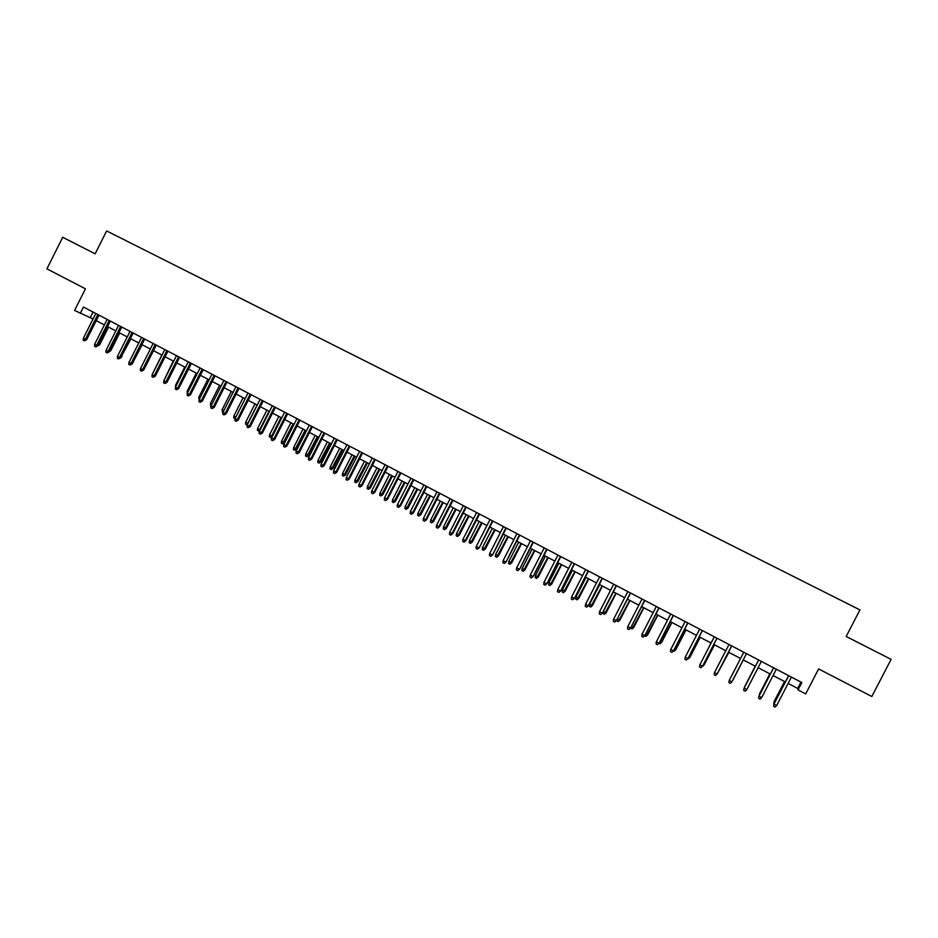 <?xml version="1.0" encoding="UTF-8"?>
<svg xmlns="http://www.w3.org/2000/svg" width="938" height="938" viewBox="0 0 938 938"><rect width="100%" height="100%" fill="white"/><g stroke="black" fill="none" stroke-linecap="round" stroke-linejoin="round"><path stroke-width="1.41" d="M80.246 313.398L83.447 307.031L801.826 682.559L798.027 689.899L805.683 693.921L818.616 668.923L871.824 696.512L891.1 659.355L846.17 636.468L859.935 609.911L106.639 230.936L95.148 253.823L62.717 237.291L46.9 268.843L85.44 288.822L74.583 310.431L93.038 318.99M788.131 683.427L797.699 688.445L798.027 689.899M96.215 320.655L104.388 324.935M107.553 326.6L115.784 330.915M118.938 332.568L127.24 336.93M130.394 338.571L138.765 342.968M141.908 344.609L150.338 349.03M144.499 368.482L153.492 350.683L161.969 355.127M165.1 356.768L173.671 361.259M176.79 362.9L185.419 367.426M188.538 369.056L197.238 373.629M200.345 375.259L209.115 379.855M212.223 381.473L221.063 386.116M224.147 387.734L233.058 392.401M236.142 394.019L245.123 398.732M248.207 400.338L257.247 405.087M260.318 406.693L269.441 411.477M272.501 413.083L281.705 417.902M284.753 419.509L294.016 424.363M297.065 425.958L306.409 430.859M309.446 432.453L318.861 437.389M321.886 438.972L331.372 443.944M334.397 445.527L343.953 450.545M346.966 452.128L356.604 457.181M359.606 458.752L369.326 463.853M372.316 465.412L382.118 470.548M385.096 472.119L394.968 477.29M397.947 478.849L407.901 484.067M410.856 485.626L420.892 490.891M423.847 492.427L433.966 497.738M436.909 499.274L447.098 504.621M450.029 506.157L460.312 511.55M463.231 513.086L473.596 518.515M476.504 520.039L486.951 525.514M489.847 527.039L500.376 532.561M503.272 534.074L513.883 539.631M516.756 541.144L527.461 546.76M530.322 548.261L541.109 553.912M543.97 555.413L554.839 561.112M557.688 562.601L568.651 568.346M571.488 569.835L582.533 575.627M585.359 577.105L596.498 582.955M599.3 584.421L610.532 590.307M613.335 591.784L624.661 597.717M627.44 599.171L638.86 605.162M641.627 606.616L653.141 612.643M655.897 614.097L667.504 620.182M670.248 621.613L681.949 627.757M684.681 629.187L696.477 635.366M699.185 636.796L711.086 643.022M713.783 644.441L725.778 650.738M728.463 652.145L740.551 658.476M743.236 659.883L755.407 666.261M758.103 667.68L770.333 674.094M773.076 675.536L785.341 681.961M800.97 682.114L797.699 688.445M93.038 312.049L90.283 317.548M788.6 675.653L773.967 704.11L788.67 675.688M776.676 705.552L775.105 707.064L773.604 706.267L773.967 704.11L776.676 705.552L791.391 677.119M773.604 706.267L773.979 703.91M773.944 704.121L774.073 701.694L784.578 681.563M773.709 703.992L774.073 701.882L774.823 702.281M774.073 701.694L784.508 681.527M773.58 667.797L758.971 696.172L773.627 667.821M761.668 697.591L760.097 699.115L758.608 698.318L758.971 696.172L761.668 697.591L776.324 669.24M746.742 689.688L745.182 691.212L743.705 690.415L744.057 688.269L758.666 660L744.127 688.093L746.742 689.688L761.351 661.407M729.236 680.413L728.873 682.559L730.362 683.345L731.898 681.82L729.236 680.413L743.787 652.227M731.98 681.668L746.46 653.622L731.98 681.668M714.486 672.605L714.146 674.75L715.612 675.524L717.136 674L714.486 672.605L728.99 644.5M731.652 645.883L717.136 674L731.687 645.907M769.828 673.824L759.393 694.12L769.875 673.847M759.112 695.785L759.85 694.355M755.231 666.179L744.807 686.393L755.242 666.179M732.988 679.944L743.318 659.93L732.988 679.944M718.086 672.253L728.873 652.356M717.488 673.425L728.838 652.332M716.925 638.192L702.609 666.109L700.956 667.75L702.468 666.238L699.83 664.843L714.287 636.808M702.609 666.109L716.995 638.227M700.956 667.75L699.49 666.977L699.83 664.843M703.441 664.503L704.239 664.725L714.51 644.828M704.239 664.725L702.621 666.343L714.439 644.793M702.292 630.535L688.058 658.394L686.382 660.024L687.871 658.511L685.256 657.116L699.666 629.164M688.058 658.394L702.386 630.582M686.382 660.024L684.928 659.262L685.256 657.116M688.879 656.799L689.993 657.186L700.217 637.336M689.993 657.186L688.351 658.781L700.135 637.289M687.742 622.926L673.578 650.726L671.889 652.344L673.367 650.82L670.764 649.448L685.127 621.566M673.578 650.726L687.871 622.996M671.889 652.344L670.447 651.582L670.764 649.448M674.399 649.131L675.817 649.682L686.018 629.89M675.817 649.682L674.164 651.265L685.901 629.82M674.164 651.265L673.425 650.878M673.273 615.363L659.18 643.105L657.479 644.699L658.945 643.187L656.365 641.815L670.682 614.003M659.18 643.105L673.425 615.445M657.479 644.699L656.037 643.937L656.365 641.815M660 641.51L661.724 642.225L671.889 622.48M661.724 642.225L660.059 643.796L671.749 622.398M660.059 643.796L659.027 643.245M658.886 607.847L644.875 635.518L643.151 637.101L644.605 635.589L642.038 634.217L656.307 606.499M644.875 635.518L659.062 607.941M643.151 637.101L641.721 636.351L642.038 634.217M645.684 633.936L647.701 634.803L657.843 615.117M647.701 634.803L646.024 636.363L657.667 615.023M646.024 636.363L644.723 635.671M644.582 600.367L630.641 627.979L628.906 629.55L630.348 628.026L627.792 626.678L642.014 599.019M630.641 627.979L644.781 600.472M628.906 629.55L627.487 628.8L627.792 626.678M631.45 626.396L633.771 627.428L643.867 607.789M633.771 627.428L632.071 628.964L643.667 607.683M632.071 628.964L630.746 627.768M630.359 592.933L616.489 620.487L614.742 622.046L616.172 620.522L613.628 619.174L627.803 591.597M616.489 620.487L630.582 593.051M614.742 622.046L613.323 621.296L613.628 619.174M617.298 618.904L619.912 620.1L629.973 600.508M619.912 620.1L618.201 621.624L629.75 600.39M618.201 621.624L616.817 620.886L617.028 619.443M616.207 585.535L602.419 613.03L600.648 614.578L602.079 613.053L599.546 611.717L613.675 584.21M602.419 613.03L616.465 585.675M600.648 614.578L599.253 613.827L599.546 611.717M606.124 612.795L604.4 614.308L603.028 613.581L603.322 611.506L606.124 612.795L616.16 593.262M604.4 614.308L615.914 593.133M603.322 611.506L613.429 591.831M602.149 578.183L588.419 605.62L586.649 607.144L588.056 605.631L585.547 604.295L599.616 576.87M588.419 605.62L602.431 578.336M586.649 607.144L585.253 606.405L585.547 604.295M592.417 605.549L590.682 607.038L589.31 606.311L589.592 604.248L592.417 605.549L602.419 586.051M590.682 607.038L602.149 585.91M589.592 604.248L599.675 584.62M588.161 570.867L574.513 598.245L572.719 599.769L574.115 598.245L571.617 596.92L585.652 569.565M574.513 598.245L588.466 571.031M572.719 599.769L571.324 599.03L571.617 596.92M578.781 598.327L577.034 599.816L575.674 599.089L575.955 597.025L578.781 598.327L588.747 578.887M577.034 599.816L588.454 578.734M575.955 597.025L585.992 577.445M574.255 563.597L560.678 590.917L558.86 592.417L560.256 590.893L557.77 589.58L571.758 562.296M560.678 590.917L574.584 563.773M558.86 592.417L557.489 591.69L557.77 589.58M565.215 591.151L563.457 592.617L562.108 591.901L562.378 589.838L565.215 591.151L575.158 571.77M563.457 592.617L574.842 571.594M562.378 589.838L572.391 570.316M560.42 556.375L546.913 583.635L545.095 585.113L546.467 583.6L543.993 582.287L557.934 555.073M546.913 583.635L560.783 556.562M545.095 585.113L543.723 584.386L543.993 582.287M551.732 584.011L549.961 585.464L548.613 584.761L548.882 582.697L551.732 584.011L561.639 564.676M549.961 585.464L561.299 564.5M548.882 582.697L558.86 563.222M546.666 549.187L533.23 576.378L531.4 577.855L532.761 576.331L530.298 575.029L544.204 547.898M533.23 576.378L547.053 549.387M531.4 577.855L530.029 577.128L530.298 575.029M538.318 576.917L536.536 578.359L535.199 577.644L535.457 575.592L538.318 576.917L548.202 557.629M536.536 578.359L547.827 557.43M535.457 575.592L545.412 556.164M532.983 542.035L519.617 569.178L517.776 570.632L519.124 569.108L516.686 567.818L530.533 540.745M519.617 569.178L533.405 542.246M517.776 570.632L516.416 569.917L516.686 567.818M524.987 569.858L523.181 571.289L521.845 570.574L522.114 568.522L524.987 569.858L534.836 550.618M523.181 571.289L534.437 550.407M522.114 568.522L532.034 549.152M519.382 534.918L506.086 562.003L504.234 563.457L505.57 561.932L503.143 560.643L516.944 533.652M506.086 562.003L519.828 535.152M504.234 563.457L502.874 562.73L503.143 560.643M511.714 562.835L509.897 564.254L508.572 563.55L508.83 561.499L511.714 562.835L521.528 543.653M509.897 564.254L521.106 543.43M508.83 561.499L518.726 542.176M505.863 527.848L492.626 554.874L490.762 556.304L492.087 554.792L489.671 553.502L503.436 526.581M492.626 554.874L506.321 528.094M490.762 556.304L489.413 555.601L489.671 553.502M498.524 555.847L496.694 557.254L495.381 556.551L495.627 554.51L498.524 555.847L508.302 536.712M496.694 557.254L507.857 536.477M495.627 554.51L505.488 535.235M492.403 520.825L479.248 547.792L477.36 549.211L478.685 547.686L476.27 546.408L489.999 519.558M479.248 547.792L492.896 521.071M477.36 549.211L476.023 548.496L476.27 546.408M485.392 548.906L483.551 550.289L482.249 549.598L482.495 547.558L485.392 548.906L495.147 529.818M483.551 550.289L494.678 529.571M482.495 547.558L492.321 528.329M479.025 513.825L465.342 540.616L465.94 540.734L464.04 542.141L465.342 540.616L462.95 539.35L476.633 512.57M465.94 540.734L479.541 514.094M464.04 542.141L462.704 541.437L462.95 539.35M472.342 541.988L470.489 543.372L469.188 542.68L469.422 540.64L472.342 541.988L482.062 522.958M470.489 543.372L481.569 522.701M469.422 540.64L479.224 521.469M465.729 506.872L452.081 533.593L452.691 533.722L450.791 535.117L452.081 533.593L449.701 532.338L463.337 505.617M452.691 533.722L466.256 507.153M450.791 535.117L449.466 534.414L449.701 532.338M459.35 535.117L457.498 536.489L456.196 535.797L456.431 533.757L459.35 535.117L469.047 516.135M457.498 536.489L468.531 515.865M456.431 533.757L466.198 514.634M452.491 499.954L438.89 526.605L439.523 526.746L437.612 528.129L438.89 526.605L436.522 525.35L450.123 498.711M439.523 526.746L453.054 500.247M437.612 528.129L436.299 527.437L436.522 525.35M446.441 528.282L444.565 529.642L443.275 528.95L443.51 526.922L446.441 528.282L456.103 509.346M444.565 529.642L455.563 509.064M443.51 526.922L453.242 507.845M439.336 493.071L425.77 519.664L426.438 519.816L424.504 521.176L425.77 519.664L423.425 518.409L436.967 491.84M426.438 519.816L439.91 493.376M424.504 521.176L423.19 520.484L423.425 518.409M426.239 486.236L412.732 512.746L413.412 512.91L411.465 514.27L412.732 512.746L410.387 511.503L423.894 485.005M413.412 512.91L426.849 486.552M411.465 514.27L410.164 513.578L410.387 511.503M413.224 479.424L399.752 505.875L400.456 506.051L398.498 507.388L399.752 505.875L397.419 504.644L410.891 478.204M400.456 506.051L413.846 479.752M398.498 507.388L397.208 506.708L397.419 504.644M433.591 521.481L431.703 522.829L430.425 522.149L430.648 520.109L433.591 521.481L443.228 502.592M431.703 522.829L442.666 502.299M430.648 520.109L440.356 501.091M420.81 514.716L418.911 516.052L417.644 515.372L417.867 513.344L420.81 514.716L430.413 495.874M418.911 516.052L429.839 495.569M417.867 513.344L427.54 494.361M408.1 507.997L406.189 509.311L404.923 508.642L405.146 506.614L408.1 507.997L417.68 489.202M406.189 509.311L417.07 488.886M405.146 506.614L414.784 487.678M400.28 472.658L386.843 499.039L387.57 499.227L385.6 500.552L386.843 499.039L384.533 497.808L397.947 471.439M387.57 499.227L400.925 472.998M385.6 500.552L384.322 499.872L384.533 497.808M395.461 501.302L393.538 502.604L392.272 501.936L392.483 499.919L395.461 501.302L405.005 482.554M393.538 502.604L404.384 482.226M392.483 499.919L402.097 481.03M387.394 465.928L374.004 492.239L374.754 492.438L372.773 493.751L374.004 492.239L371.706 491.02L385.084 464.72M374.754 492.438L388.074 466.28M372.773 493.751L371.495 493.071L371.706 491.02M382.88 494.643L380.945 495.932L379.691 495.276L379.902 493.247L382.88 494.643L392.401 475.941M380.945 495.932L391.756 475.601M379.902 493.247L389.481 474.417M374.59 459.233L361.247 485.474L362.009 485.685L360.016 486.986L361.247 485.474L358.949 484.254L372.292 458.025M362.009 485.685L375.282 459.597M360.016 486.986L358.75 486.318L358.949 484.254M370.369 488.018L368.423 489.308L367.18 488.639L367.379 486.623L370.369 488.018L379.855 469.363M368.423 489.308L379.187 469.023M367.379 486.623L376.935 467.839M361.845 452.573L348.537 478.743L349.335 478.966L347.33 480.268L348.537 478.743L346.263 477.536L359.559 451.377M349.335 478.966L362.56 452.937M347.33 480.268L346.063 479.588L346.263 477.536M357.917 481.44L355.971 482.707L354.728 482.05L354.927 480.033L357.917 481.44L367.379 462.833M355.971 482.707L366.699 462.469M354.927 480.033L364.448 461.297M349.171 445.949L335.91 472.049L336.719 472.295L334.714 473.573L335.91 472.049L333.647 470.853L346.896 444.753M336.719 472.295L349.909 446.324M334.714 473.573L333.447 472.904L333.647 470.853M345.536 474.886L343.578 476.141L342.347 475.484L342.534 473.479L345.536 474.886L354.974 456.325M343.578 476.141L354.259 455.95M342.534 473.479L352.031 454.778M336.566 439.359L323.34 465.4L324.173 465.647L322.156 466.913L323.34 465.4L321.089 464.204L334.303 438.175M324.173 465.647L337.328 439.746M322.156 466.913L320.902 466.256L321.089 464.204M333.225 468.367L331.255 469.61L330.024 468.953L330.211 466.948L333.225 468.367L342.628 449.853M331.255 469.61L341.901 449.466M330.211 466.948L339.685 448.305M324.032 432.805L310.853 458.776L311.697 459.034L309.669 460.288L310.853 458.776L308.602 457.592L321.781 431.621M311.697 459.034L324.806 433.204M309.669 460.288L308.414 459.632L308.602 457.592M320.972 461.883L318.99 463.114L317.759 462.469L317.947 460.464L320.972 461.883L330.34 443.404M318.99 463.114L329.601 443.017M317.947 460.464L327.385 441.857M311.557 426.286L298.413 452.186L299.292 452.468L297.24 453.711L298.413 452.186L296.185 451.014L309.317 425.113M299.292 452.468L312.354 426.696M297.24 453.711L296.009 453.054L296.185 451.014M308.778 455.422L306.785 456.654L305.565 456.009L305.753 454.004L308.778 455.422L318.123 437.002M306.785 456.654L317.361 436.604M305.753 454.004L315.168 435.455M299.152 419.79L286.055 445.644L286.946 445.925L284.882 447.156L286.055 445.644L283.827 444.46L296.924 418.629M286.946 445.925L299.972 420.224M284.882 447.156L283.651 446.5L283.827 444.46M296.654 449.009L294.649 450.217L293.442 449.583L293.617 447.578L296.654 449.009L305.976 430.636M294.649 450.217L305.19 430.214M293.617 447.578L302.997 429.076M286.805 413.341L273.744 439.125L274.658 439.418L272.595 440.637L273.744 439.125L271.539 437.952L284.601 412.181M274.658 439.418L287.649 413.787M272.595 440.637L271.375 439.992L271.539 437.952M284.589 442.619L282.573 443.826L281.377 443.182L281.541 441.188L284.589 442.619L293.887 424.293M282.573 443.826L293.078 423.87M281.541 441.188L290.897 422.733M274.529 406.928L261.514 432.641L262.441 432.946L260.365 434.153L261.514 432.641L259.322 431.48L272.337 405.779M262.441 432.946L275.397 407.373M260.365 434.153L259.146 433.508L259.322 431.48M272.243 436.58L271.059 437.624L269.37 436.827L269.534 434.833L271.692 435.982L281.025 417.551M270.566 437.46L271.692 435.982L272.419 436.217M269.534 434.833L278.867 416.413M262.323 400.538L249.344 426.192L250.294 426.509L248.207 427.705L249.344 426.192L247.151 425.031L260.131 399.4M250.294 426.509L263.203 401.007M248.207 427.705L246.999 427.06L247.151 425.031M259.638 430.847L257.422 430.495L257.587 428.514L259.732 429.651L269.042 411.266M258.618 431.128L260.166 429.792M257.587 428.514L266.884 410.141M250.176 394.195L237.232 419.778L238.205 420.107L236.106 421.291L237.232 419.778L235.063 418.629L247.995 393.057M238.205 420.107L251.079 394.664M236.106 421.291L234.899 420.658L235.063 418.629L233.714 417.938L233.867 415.956L243.118 397.677M247.186 424.984L245.545 424.199L245.697 422.217L247.831 423.355L257.118 405.017M246.729 424.832L247.984 423.401M245.697 422.217L254.972 403.891M238.088 387.875L225.19 413.4L226.175 413.74L224.076 414.913L225.19 413.4L223.021 412.251L235.919 386.737M226.175 413.74L239.014 388.355M224.076 414.913L222.869 414.279L222.107 409.73L231.323 391.498M233.867 415.956L235.872 417.023M235.508 417.75L234.899 418.571M226.07 381.59L213.207 407.045L214.216 407.397L212.094 408.558L213.207 407.045L211.05 405.908L223.912 380.465M214.216 407.397L227.008 382.083M212.094 408.558L210.898 407.924L210.405 403.539L219.598 385.342M222.107 409.73L223.842 410.645M214.11 375.341L201.283 400.737L202.315 401.089L200.181 402.25L201.283 400.737L199.149 399.6L211.965 374.215M202.315 401.089L215.072 375.845M200.181 402.25L198.997 401.616L199.149 399.6M210.405 403.539L211.859 404.313M202.209 369.126L189.429 394.452L190.473 394.828L188.339 395.965L189.429 394.452L187.295 393.327L200.075 368.001M190.473 394.828L203.183 369.631M188.339 395.965L187.154 395.344L187.295 393.327M199.137 399.623L198.75 397.372L207.919 379.222M198.75 397.372L199.946 398.005M190.379 362.936L177.622 388.203L178.689 388.578L176.543 389.716L177.622 388.203L175.5 387.101L188.257 361.822M178.689 388.578L191.375 363.452M176.543 389.716L175.371 389.094L175.641 385.131L184.751 367.075M187.295 393.35L187.166 391.24L196.3 373.136M187.166 391.24L188.104 391.732M178.607 356.78L165.885 381.989L166.976 382.376L164.818 383.501L165.885 381.989L163.787 380.875L176.485 355.678M166.976 382.376L179.615 357.308M164.818 383.501L163.646 382.88L163.787 380.875M175.641 385.131L176.309 385.495M166.882 350.66L154.207 375.798L155.309 376.197L153.152 377.311L154.207 375.798L152.12 374.684L164.783 349.557M155.309 376.197L167.914 351.187M153.152 377.311L151.991 376.689L152.12 374.684M164.08 380.277L173.249 361.048M155.227 344.563L142.588 369.642L143.713 370.053L141.544 371.155L142.588 369.642L140.512 368.54L153.14 343.472M143.713 370.053L156.283 345.114M141.544 371.155L140.383 370.545L140.512 368.54M152.718 373.488L161.805 355.045M143.631 338.501L131.039 363.522L132.176 363.944L129.995 365.034L131.039 363.522L128.963 362.42L141.556 337.41M132.176 363.944L144.698 339.064M129.995 365.034L128.834 364.425L128.963 362.42M132.106 332.474L119.536 357.437L120.685 357.859L118.505 358.937L119.536 357.437L117.473 356.334L130.03 331.384M120.685 357.859L133.184 333.037M118.505 358.937L117.356 358.328L117.473 356.334M132.938 362.408L142.177 344.75M133.231 362.514L132.633 363.029M120.627 326.471L108.093 351.375L109.265 351.809L107.073 352.876L108.093 351.375L106.041 350.284L118.563 325.392M109.265 351.809L121.729 327.045M107.073 352.876L105.924 352.278L106.041 350.284M121.448 356.358L130.91 338.853M121.999 356.569L120.85 357.542M109.207 320.503L96.708 345.336L97.904 345.782L95.699 346.849L96.708 345.336L94.668 344.258L107.155 319.424M97.904 345.782L110.321 321.089M95.699 346.849L94.562 346.239L94.668 344.258M110.004 350.343L110.813 350.648L119.701 332.967M110.813 350.648L109.171 351.891M97.845 314.558L85.381 339.345L86.589 339.802L84.373 340.846L85.381 339.345L83.353 338.266L95.805 313.491M86.589 339.802L98.982 315.156M84.373 340.846L83.248 340.248L83.353 338.266M98.619 344.352L99.686 344.762L108.55 327.128M99.686 344.762L97.775 345.888"/></g></svg>
